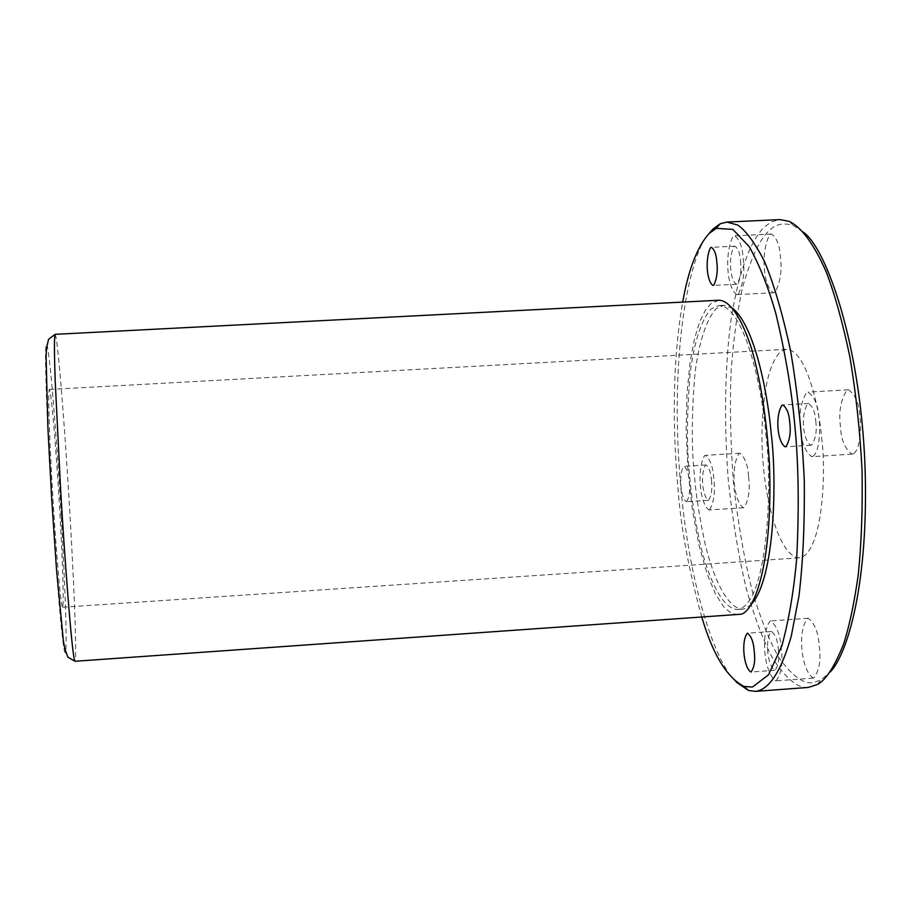 <?xml version="1.0" encoding="UTF-8"?>
<svg xmlns="http://www.w3.org/2000/svg" width="911" height="911" viewBox="0 0 911 911"><rect width="100%" height="100%" fill="white"/><g stroke="black" fill="none" stroke-linecap="round" stroke-linejoin="round"><path stroke-width="0.68" stroke-dasharray="4.55 3.42" d="M686.803 501.574C689.468 496.472 690.31 489.811 689.308 481.577C688.83 474.039 687.088 468.949 684.081 466.318L683.535 466.5C678.581 475.098 680.54 497.611 686.325 501.71L686.803 501.574M711.434 480.211C712.448 488.433 711.571 495.083 708.781 500.185L708.291 500.321C702.301 496.244 700.331 473.754 705.478 465.157L706.048 464.974C709.168 467.594 710.967 472.672 711.434 480.211M709.692 509.761C714.019 501.938 715.386 491.644 713.803 478.856C713.074 467.195 710.295 459.36 705.478 455.329L704.579 455.625C696.653 469.051 699.694 503.589 708.952 509.966L709.692 509.761M748.603 476.704C750.22 489.458 748.74 499.74 744.139 507.564L743.353 507.769C733.606 501.437 730.52 466.979 738.935 453.553L739.891 453.245C744.959 457.254 747.863 465.065 748.603 476.704M803.286 232.111L793.492 225.598C783.608 222.386 775.5 224.095 769.191 230.734C760.173 238.42 751.381 257.027 742.807 286.544C737.58 309.364 733.685 337.434 731.112 370.743C729.7 406.807 730.542 444.819 733.64 484.766C738.138 524.121 744.378 559.696 752.384 591.524C760.97 619.742 769.829 641.822 778.985 657.765C792.547 676.509 804.231 684.742 814.047 682.464L821.084 679.822L830.012 672.17M821.551 437.394C826.152 468.766 823.476 547.818 801.623 557.327L799.061 557.885C777.698 555.721 765.445 495.231 763.475 466.432C759.945 436.79 761.448 368.397 781.16 351.247L786.387 349.3C806.076 349.403 819.285 407.217 821.551 437.394M775.272 292.044L773.621 292.738C763.304 286.737 760.321 252.746 769.601 234.924L771.469 234.059C776.719 237.714 779.691 245.241 780.397 256.629C782.173 269.975 780.476 281.784 775.272 292.044M853.368 453.826L852.07 454.179C844.952 449.066 841.069 439.717 840.397 426.132C838.598 411.829 840.739 399.883 846.831 390.295L848.414 389.794C855.258 394.281 859.107 403.243 859.961 416.691C861.35 426.006 860.565 449.749 853.368 453.826M813.614 678.057L813.329 678.091C801.02 670.553 797.136 630.241 807.681 618.364L808.182 618.273C814.673 623.17 818.374 632.462 819.274 646.138C821.153 660.373 819.262 671.008 813.614 678.057M776.035 680.847C781.365 673.81 783.118 663.162 781.285 648.894C780.397 635.183 776.867 625.857 770.695 620.915L770.228 621.006C760.275 632.86 764.09 673.275 775.773 680.881L776.035 680.847M778.381 649.6C779.565 658.767 778.438 665.656 775.01 670.257L774.817 670.28C767.256 665.429 764.773 639.101 771.241 631.539L771.526 631.482C775.523 634.705 777.812 640.74 778.381 649.6M701.834 617.294C688.614 569.557 680.654 526.535 677.978 488.239C673.81 442.905 670.758 370.299 682.692 302.099M732.706 308.385L723.915 305.265L716.205 308.67C705.957 319.51 698.669 344.221 694.991 373.111C691.586 413.4 691.403 447.734 694.455 476.111C696.152 496.393 699.728 519.065 705.171 544.129C713.097 577.141 727.024 608.252 742.374 609.163L744.947 608.65L750.721 604.995M815.744 420.973C817.053 430.641 815.744 438.658 811.815 445.024L810.984 445.263C802.842 440.628 800.462 414.664 807.67 403.801L808.604 403.493C812.817 406.443 815.197 412.262 815.744 420.973M812.942 456.297C819.741 452.232 820.401 428.432 819.057 419.094C818.215 405.611 814.536 396.615 808.034 392.094L806.542 392.595C800.803 402.184 798.81 414.152 800.564 428.489C801.236 442.108 804.96 451.492 811.712 456.65L812.942 456.297M740.495 260.865C741.611 269.474 740.597 277.115 737.454 283.788L736.418 284.255C730.087 280.394 728.174 258.189 733.856 246.744L734.972 246.209C738.206 248.601 740.039 253.486 740.495 260.865M738.434 293.923C743.319 283.663 744.902 271.831 743.16 258.451C742.465 247.029 739.618 239.491 734.63 235.812L732.877 236.666C724.143 254.511 727.092 288.571 736.874 294.617L738.434 293.923M765.752 433.738C772.391 480.587 768.884 598.015 739.823 609.015L737.261 609.516C722.036 608.605 708.2 577.472 700.32 544.448C694.911 519.372 691.358 496.7 689.661 476.407C686.621 448.03 686.78 413.685 690.139 373.373C693.772 344.483 700.992 319.772 711.161 308.931L718.79 305.527C744.344 305.606 762.439 389.134 765.752 433.738M718.665 300.254L710.671 303.853L705.296 310.366L699.785 321.56L694.512 338.653L690.026 362.578L687.008 393.529L686.165 430.402L687.964 470.531L692.428 510.171L699.09 545.541L707.118 573.919L715.59 594.257L723.778 606.954L731.248 613.274L737.773 614.766M61.265 517.197C65.615 593.015 67.573 657.719 64.92 652.47C62.369 648.974 55.275 565.139 50.276 476.84C47.201 426.428 43.09 325.831 47.486 346.875C52.052 372.178 59.01 475.804 61.265 517.197M62.312 606.851C59.557 598.664 53.817 516.491 52.075 483.468C50.207 451.856 47.474 390.762 49.376 389.452L50.014 391.149C53.111 407.786 57.974 478.651 59.693 509.648C61.492 539.665 64.499 603.344 62.597 607.238L62.312 606.851M736.236 682.088C717.071 665.326 690.287 592.378 680.938 488.535C668.07 347.672 691.472 250.047 708.986 233.615M808.308 687.429C798.161 688.648 786.261 678.923 772.596 658.277C763.429 641.037 754.638 617.738 746.223 588.381C738.445 555.585 732.455 519.338 728.253 479.664C723.63 419.561 725.202 362.589 731.123 319.123C739.903 264.589 753.112 237.76 764.602 226.748L771.651 221.783L779.884 219.585M55.104 334.326L56.083 337.582C60.479 364.844 67.71 474.062 70.124 517.699C72.709 561.028 77.458 657.082 74.964 661.272M708.291 500.321L686.325 501.71M706.048 464.974L684.081 466.318M743.353 507.769L708.952 509.966M739.891 453.245L705.478 455.329M813.329 678.091L775.773 680.881M808.182 618.273L770.695 620.915M774.817 670.28L750.835 672.045M771.526 631.482L747.578 633.191M810.984 445.263L785.202 446.811M808.604 403.493L782.811 404.985M852.07 454.179L811.712 456.65M848.414 389.794L808.034 392.094M736.418 284.255L712.937 285.439M734.972 246.209L711.457 247.336M773.621 292.738L736.874 294.617M771.469 234.059L734.63 235.812M737.261 609.516L742.374 609.163M718.79 305.527L723.915 305.265M799.061 557.885L62.597 607.238M786.387 349.3L49.376 389.452M789.222 221.362L793.492 225.598M817.349 684.548L821.084 679.822"/><path stroke-width="1.37" d="M830.012 672.17C847.116 655.26 869.231 583.792 864.949 464.633C860.143 344.119 826.698 248.487 803.286 232.111M751.017 672.022C754.319 667.433 755.39 660.532 754.228 651.342C753.659 642.471 751.438 636.425 747.578 633.191L747.305 633.247C741.087 640.797 743.535 667.159 750.835 672.045L751.017 672.022M682.692 302.099C688.409 269.758 697.188 246.927 709.02 233.592L716.217 228.342L732.843 229.401L749.286 246.699C759.569 265.203 768.428 287.534 775.865 313.68C785.601 354.333 792.001 392.425 795.041 427.954C798.617 465.578 799.175 508.964 796.715 558.124C793.891 590.51 788.937 619.787 781.832 645.979L768.474 674.835L752.463 687.053L744.036 686.45C726.932 677.613 712.869 654.553 701.834 617.294M750.721 604.995C775.648 579.259 776.81 477.41 771.184 433.42C767.734 393.723 754.752 326.104 732.706 308.385M716.82 262.026C716.365 254.636 714.577 249.739 711.457 247.336L710.386 247.883C704.932 259.328 706.834 281.567 712.937 285.439L713.939 284.984C716.957 278.299 717.914 270.647 716.82 262.026M789.735 422.51C789.188 413.788 786.876 407.946 782.811 404.985L781.911 405.293C774.988 416.145 777.345 442.165 785.202 446.811L785.999 446.572C789.769 440.218 791.021 432.19 789.735 422.51M74.964 661.272L740.324 614.276C751.643 614.06 773.2 572.245 769.465 463.653C766.584 417.955 760.537 379.386 751.359 347.956C739.322 311.425 727.229 300.004 718.665 300.254L55.104 334.326C54.136 336.296 54.284 354.527 55.184 380.57L60.468 486.85C63.611 543.15 72.06 659.541 74.964 661.272L67.835 657.116L64.795 648.564L63.394 640.832L56.528 569.796L51.711 498.921L47.907 427.919L46.085 356.247L46.541 348.264L48.522 339.347L55.104 334.326M708.986 233.615L712.801 229.185L720.18 223.787L726.898 222.068L737.796 225.063C745.972 230.768 754.763 242.69 764.192 260.831C773.769 283.549 782.583 313.623 790.634 351.077C797.626 392.254 802.181 435.435 804.299 480.632C804.732 524.326 802.955 562.804 798.97 596.056L791.306 635.935C779.36 678.285 766.014 690.174 755.413 691.381L748.535 690.481L736.236 682.088M726.898 222.068L779.884 219.585L789.222 221.362C800.2 226.543 813.079 241.905 826.323 272.127C835.08 295.187 842.971 323.61 849.963 357.385C856.021 393.666 860.052 431.393 862.057 470.554C862.706 508.839 861.442 543.594 858.264 574.807C854.267 602.957 849.394 625.971 843.654 643.861C834.647 666.545 825.878 680.096 817.349 684.548L808.308 687.429L755.413 691.381M716.217 228.342L720.18 223.787M744.036 686.45L748.535 690.481"/></g></svg>
